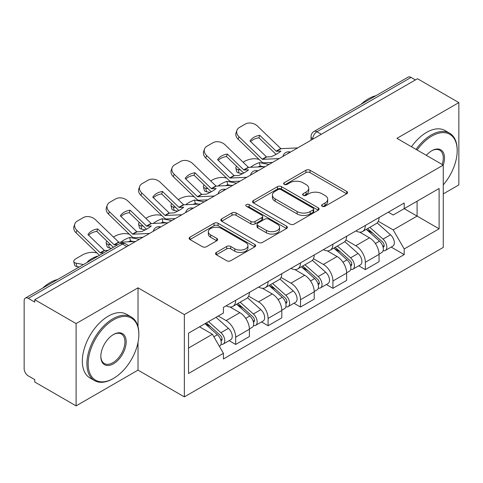<?xml version="1.0" encoding="UTF-8"?>
<svg xmlns="http://www.w3.org/2000/svg" width="483" height="483" viewBox="0 0 483 483"><rect width="100%" height="100%" fill="white"/><g stroke="black" fill="none" stroke-linecap="round" stroke-linejoin="round"><path stroke-width="0.72" d="M322.179 206.289A2.017 1.165 0 0 0 325.035 206.289L346.709 193.78A2.886 1.666 0 0 0 347.555 192.602A2.886 1.666 0 0 0 346.709 191.425L309.995 170.227A2.886 1.666 0 0 0 305.914 170.227L284.245 182.737A2.017 1.165 0 0 0 283.654 183.564A2.017 1.165 0 0 0 284.245 184.385A2.017 1.165 0 0 0 287.101 184.385L289.903 182.767A9.231 5.331 0 0 1 302.956 182.767L306.017 184.536A9.231 5.331 0 0 1 308.722 188.304A9.231 5.331 0 0 1 306.017 192.071L303.215 193.689A2.017 1.165 0 0 0 302.624 194.516A2.017 1.165 0 0 0 303.215 195.337A2.017 1.165 0 0 0 306.071 195.337L308.872 193.719A9.231 5.331 0 0 1 321.926 193.719L324.987 195.488A9.231 5.331 0 0 1 327.691 199.256A9.231 5.331 0 0 1 324.987 203.023L322.179 204.641A2.017 1.165 0 0 0 321.587 205.462A2.017 1.165 0 0 0 322.179 206.289L322.179 204.641M216.378 252.422A2.886 1.666 0 0 0 215.533 253.599A2.886 1.666 0 0 0 216.378 254.776L226.678 260.723A2.886 1.666 0 0 0 230.753 260.723L254.825 246.825A2.886 1.666 0 0 0 255.67 245.648A2.886 1.666 0 0 0 254.825 244.47L218.111 223.273A2.886 1.666 0 0 0 214.029 223.273L189.964 237.171A2.886 1.666 0 0 0 189.119 238.348A2.886 1.666 0 0 0 189.964 239.526L202.407 246.71A2.886 1.666 0 0 0 206.483 246.71L216.782 240.763A2.886 1.666 0 0 0 217.628 239.586A2.886 1.666 0 0 0 216.782 238.409L210.612 234.847A7.716 4.456 0 0 1 208.354 231.695A7.716 4.456 0 0 1 213.118 227.578A7.716 4.456 0 0 1 221.528 228.544L245.696 242.502A7.716 4.456 0 0 1 247.954 245.648A7.716 4.456 0 0 1 243.191 249.765A7.716 4.456 0 0 1 234.786 248.799L230.753 246.475A2.886 1.666 0 0 0 226.678 246.475L216.378 252.422L216.378 254.776M184.355 314.584L138.017 287.832L76.097 323.58L34.746 299.708L417.499 78.729L458.85 102.601L396.929 138.355L443.267 165.108L184.355 314.584L184.355 396.881L443.267 247.405L443.267 165.108M290.108 224.1A2.886 1.666 0 0 0 294.189 224.1L318.255 210.208A2.886 1.666 0 0 0 319.1 209.024A2.886 1.666 0 0 0 318.255 207.847L281.541 186.655A2.886 1.666 0 0 0 277.465 186.655L253.394 200.548A2.886 1.666 0 0 0 252.549 201.725A2.886 1.666 0 0 0 253.394 202.902L290.108 224.1M247.163 206.724A2.017 1.165 0 0 1 249.216 207.008L249.216 204.611L286.54 226.159A2.886 1.666 0 0 1 287.385 227.336A2.886 1.666 0 0 1 286.54 228.513L262.474 242.412A2.886 1.666 0 0 1 258.393 242.412L221.679 221.214L221.679 218.859A2.886 1.666 0 0 0 220.834 220.037A2.886 1.666 0 0 0 221.679 221.214M221.679 218.859L231.979 212.912A2.886 1.666 0 0 1 236.06 212.912L250.949 221.51A2.886 1.666 0 0 0 255.03 221.51L261.858 217.567A2.886 1.666 0 0 0 262.704 216.384A2.886 1.666 0 0 0 261.858 215.207L246.36 206.259A2.017 1.165 0 0 1 245.769 205.438A2.017 1.165 0 0 1 247.012 204.357A2.017 1.165 0 0 1 249.216 204.611M76.097 323.58L76.097 405.883L34.746 382.011L34.746 379.608L28.304 375.889A5.874 3.393 -120 0 1 24.15 368.692L24.15 300.788A5.874 3.393 -120 0 1 25.37 298.096L119.494 243.752A5.874 3.393 60 0 1 122.434 244.042L28.304 298.391A5.874 3.393 -120 0 0 25.37 298.096M443.267 193.9L458.85 184.904L458.85 102.601M76.097 405.883L138.017 370.129L184.355 396.881M34.746 299.708L34.746 302.11L28.304 298.391M321.292 134.274L316.926 131.756A5.874 3.393 60 0 0 313.992 131.467L408.117 77.117A5.874 3.393 60 0 1 411.057 77.407L316.926 131.756A5.874 3.393 120 0 0 312.773 138.953L312.773 139.195M415.422 79.93L411.057 77.407M365.341 225.452A13.518 7.806 60 0 1 362.546 231.52L376.257 223.599A13.518 7.806 -120 0 0 379.058 217.531M345.882 240.009L355.784 245.726A13.518 7.806 60 0 1 365.341 262.281L379.058 254.36A13.518 7.806 -120 0 0 369.501 237.805L359.684 232.142M379.058 254.36L379.058 261.683L365.341 269.599L358.766 265.801M362.546 231.52A13.518 7.806 60 0 1 355.893 230.91M365.341 262.281L365.341 269.599M332.926 244.163A13.518 7.806 60 0 1 330.13 250.23L343.842 242.315A13.518 7.806 -120 0 0 346.643 236.247M326.351 284.517L332.926 288.315L346.643 280.394L346.643 273.076A13.518 7.806 -120 0 0 337.086 256.521L327.269 250.852M330.13 250.23A13.518 7.806 60 0 1 323.471 249.62M313.467 258.719L323.369 264.436A13.518 7.806 60 0 1 332.926 280.997L332.926 288.315M300.511 262.879A13.518 7.806 60 0 1 297.715 268.946L311.426 261.031A13.518 7.806 -120 0 0 314.228 254.964M293.936 303.233L300.511 307.031L314.228 299.11L314.228 291.792A13.518 7.806 -120 0 0 304.67 275.238L294.853 269.568M297.715 268.946A13.518 7.806 60 0 1 291.056 268.337M281.052 277.435L290.953 283.153A13.518 7.806 60 0 1 300.511 299.708L300.511 307.031M268.095 281.595A13.518 7.806 60 0 1 265.3 287.663L279.011 279.748A13.518 7.806 -120 0 0 281.812 273.674M261.52 321.95L268.095 325.741L281.812 317.826L281.812 310.509A13.518 7.806 -120 0 0 272.255 293.954L262.438 288.285M265.3 287.663A13.518 7.806 60 0 1 258.64 287.053M248.636 296.151L258.538 301.869A13.518 7.806 60 0 1 268.095 318.424L268.095 325.741M235.68 300.311A13.518 7.806 60 0 1 232.884 306.379L246.596 298.458A13.518 7.806 -120 0 0 249.397 292.39M229.105 340.66L235.68 344.457L249.397 336.542L249.397 329.225A13.518 7.806 -120 0 0 239.84 312.664L230.023 307.001M232.884 306.379A13.518 7.806 60 0 1 226.225 305.769M218.225 316.027L226.122 320.585A13.518 7.806 60 0 1 235.68 337.14L235.68 344.457M388.302 212.194L393.186 215.013L439.107 188.497L417.083 201.218L417.083 216.094L393.186 229.89L378.298 221.292M188.515 348.056L212.411 334.26L223.424 353.333L188.515 373.492L188.515 333.179L223.424 313.026L223.424 307.387L404.199 203.017L404.199 208.656L439.107 228.809L404.199 248.962L393.186 229.89M439.107 188.497L439.107 228.809M223.424 353.333L223.424 358.972L404.199 254.601L404.199 248.962M138.017 287.832L138.017 326.731M138.017 342.417L138.017 370.129M212.411 334.26L199.527 326.822M391.182 247.085L404.199 254.601M322.988 206.573L324.987 205.42A9.231 5.331 0 0 0 327.691 201.653L327.691 199.256M308.722 188.304L308.722 190.7A9.231 5.331 0 0 1 306.017 194.468L304.018 195.621M346.667 193.798L309.995 172.624A2.886 1.666 0 0 0 305.914 172.624L285.055 184.669M318.219 210.226L281.541 189.052A2.886 1.666 0 0 0 277.465 189.052L253.436 202.926M313.159 209.851A2.017 1.165 0 0 0 313.745 209.024A2.017 1.165 0 0 0 313.159 208.203L280.931 189.596A2.017 1.165 0 0 0 278.075 189.596L275.117 191.304A9.231 5.331 0 0 0 272.412 195.072A9.231 5.331 0 0 0 275.117 198.839L297.148 211.56A9.231 5.331 0 0 0 310.201 211.56L313.159 209.851L313.159 212.248A2.017 1.165 0 0 0 313.745 211.427L313.745 209.024M272.412 195.072L272.412 197.475A9.231 5.331 0 0 0 275.117 201.242L275.117 198.839M313.159 212.248L310.201 213.957A9.231 5.331 0 0 1 297.148 213.957L275.117 201.242M221.715 221.238L231.979 215.315L231.979 212.912M262.704 216.384L262.704 218.787A2.886 1.666 0 0 1 261.858 219.964L255.03 223.907A2.886 1.666 0 0 1 250.949 223.907L236.06 215.315A2.886 1.666 0 0 0 231.979 215.315M249.216 207.008L286.504 228.537M266.399 230.427A7.716 4.456 0 0 0 274.809 231.393A7.716 4.456 0 0 0 279.572 227.282A7.716 4.456 0 0 0 277.308 224.13L268.796 219.216A2.886 1.666 0 0 0 264.714 219.216L257.88 223.158A2.886 1.666 0 0 0 257.041 224.335A2.886 1.666 0 0 0 257.88 225.513L266.399 230.427L266.399 232.83A7.716 4.456 0 0 0 274.809 233.796A7.716 4.456 0 0 0 279.572 229.679L279.572 227.282M257.041 224.335L257.041 226.732A2.886 1.666 0 0 0 257.88 227.91L257.88 225.513M266.399 232.83L257.88 227.91M247.954 245.648L247.954 248.051A7.716 4.456 0 0 1 243.191 252.162A7.716 4.456 0 0 1 234.786 251.196L230.753 248.872A2.886 1.666 0 0 0 226.678 248.872L216.414 254.795M208.354 231.695L208.354 234.092A7.716 4.456 0 0 0 210.612 237.244L210.612 234.847M216.746 240.788L210.612 237.244M254.782 246.849L218.111 225.676A2.886 1.666 0 0 0 214.029 225.676L190 239.55M263.525 166.695L260.186 166.055L259.329 162.602L269.013 164.455M243.1 162.185L244.513 161.37A8.815 3.212 -13.9 0 1 256.66 158.901L259.003 159.348M236.604 166.261A8.815 3.212 -13.9 0 0 235.843 168.102A8.815 3.212 -13.9 0 0 238.167 169.575L239.025 173.029A8.815 3.212 166.1 0 1 236.7 171.556L235.843 168.102M240.51 170.028L238.167 169.575M259.329 162.602A18.221 6.641 -13.9 0 0 250.568 167.293M242.49 173.693L239.025 173.029M260.186 166.055A18.221 6.641 -13.9 0 0 257.91 166.955M366.283 229.359L379.487 241.15A7.348 4.244 60 0 1 381.793 252.506L379.052 254.088M366.633 229.673L372.846 233.265M367.611 228.592L382.313 241.705A3.526 2.035 60 0 1 383.417 247.157A3.526 2.035 60 0 1 383.097 247.284M369.815 227.318L383.025 239.109A7.348 4.244 60 0 1 385.331 250.466A7.348 4.244 60 0 1 383.11 250.701M377.181 222.898L390.505 234.786A7.348 4.244 60 0 1 392.812 246.149L385.331 250.466M259.769 135.343A18.221 13.313 -160.8 0 0 250.001 140.982L266.405 156.788A0.586 0.338 60 0 0 266.737 156.945L271.192 156.74A18.221 4.256 -20.2 0 0 276.922 153.878A18.221 4.256 -20.2 0 0 280.961 151.101L276.505 151.306A0.586 0.338 60 0 1 276.173 151.149L259.769 135.343L258.912 137.806L275.316 153.612A4.407 2.548 -120 0 0 276.185 154.294M279.198 158.575L262.583 159.342A0.586 0.338 60 0 1 262.251 159.185L239.025 136.804L238.167 139.267A8.815 6.442 -160.8 0 1 236.072 132.777L236.93 130.313A8.815 6.442 19.2 0 0 239.025 136.804M272.527 162.433L263.863 162.831A4.407 2.548 60 0 1 262.384 162.409A4.407 2.548 60 0 1 261.394 161.648L238.167 139.267M297.691 147.901L281.076 148.667A0.586 0.338 60 0 1 280.744 148.51L257.517 126.129A8.815 6.442 19.2 0 0 245.37 124.034L239.345 127.512A8.815 6.442 19.2 0 0 236.93 130.313M250.647 141.604A18.221 13.313 -160.8 0 1 258.912 137.806M231.109 185.412L227.765 184.772L226.913 181.318L236.598 183.172M210.685 180.902L212.097 180.087A8.815 3.212 -13.9 0 1 224.245 177.617L226.587 178.064M204.188 184.971A8.815 3.212 -13.9 0 0 203.428 186.818A8.815 3.212 -13.9 0 0 205.752 188.292L206.609 191.745A8.815 3.212 166.1 0 1 204.285 190.272L203.428 186.818M208.095 188.738L205.752 188.292M226.913 181.318A18.221 6.641 -13.9 0 0 218.153 186.009M210.075 192.409L206.609 191.745M227.765 184.772A18.221 6.641 -13.9 0 0 225.495 185.671M333.868 248.075L347.072 259.86A7.348 4.244 60 0 1 349.378 271.223L346.637 272.804M334.218 248.389L340.43 251.975M335.196 247.308L349.897 260.422A3.526 2.035 60 0 1 351.002 265.873A3.526 2.035 60 0 1 350.682 266M337.4 246.034L350.61 257.819A7.348 4.244 60 0 1 352.916 269.182A7.348 4.244 60 0 1 350.694 269.417M344.765 241.615L358.09 253.503A7.348 4.244 60 0 1 360.396 264.865L352.916 269.182M198.694 204.128L195.349 203.488L194.498 200.034L204.182 201.888M178.269 199.618L179.682 198.797A8.815 3.212 -13.9 0 1 191.829 196.327L194.172 196.78M171.773 203.687A8.815 3.212 -13.9 0 0 171.012 205.529A8.815 3.212 -13.9 0 0 173.337 207.008L174.194 210.461A8.815 3.212 166.1 0 1 171.87 208.982L171.012 205.529M175.679 207.455L173.337 207.008M194.498 200.034A18.221 6.641 -13.9 0 0 185.738 204.726M177.659 211.125L174.194 210.461M195.349 203.488A18.221 6.641 -13.9 0 0 193.079 204.387M301.452 266.791L314.656 278.576A7.348 4.244 60 0 1 316.963 289.939L314.222 291.521M301.803 267.105L308.015 270.691M302.781 266.018L317.482 279.138A3.526 2.035 60 0 1 318.587 284.59A3.526 2.035 60 0 1 318.267 284.716M304.984 264.75L318.194 276.536A7.348 4.244 60 0 1 320.501 287.898A7.348 4.244 60 0 1 318.279 288.134M312.35 260.331L325.675 272.219A7.348 4.244 60 0 1 327.981 283.581L320.501 287.898M227.354 154.059A18.221 13.313 -160.8 0 0 217.585 159.698L233.989 175.504A0.586 0.338 60 0 0 234.321 175.661L238.777 175.456A18.221 4.256 -20.2 0 0 244.507 172.594A18.221 4.256 -20.2 0 0 248.546 169.817L244.084 170.022A0.586 0.338 60 0 1 243.758 169.865L227.354 154.059L226.497 156.522L242.901 172.328A4.407 2.548 -120 0 0 243.77 173.011M246.783 177.291L230.168 178.058A0.586 0.338 60 0 1 229.836 177.901L206.609 155.52L205.752 157.983A8.815 6.442 -160.8 0 1 203.657 151.493L204.514 149.024A8.815 6.442 19.2 0 0 206.609 155.52M240.111 181.143L231.448 181.548A4.407 2.548 60 0 1 229.968 181.119A4.407 2.548 60 0 1 228.978 180.364L205.752 157.983M265.276 166.617L248.66 167.384A0.586 0.338 60 0 1 248.328 167.227L225.102 144.846A8.815 6.442 19.2 0 0 212.955 142.745L206.929 146.228A8.815 6.442 19.2 0 0 204.514 149.024M218.231 160.32A18.221 13.313 -160.8 0 1 226.497 156.522M194.939 172.775A18.221 13.313 -160.8 0 0 185.17 178.408L201.574 194.22A0.586 0.338 60 0 0 201.906 194.377L206.362 194.166A18.221 4.256 -20.2 0 0 212.091 191.31A18.221 4.256 -20.2 0 0 216.13 188.533L211.669 188.738A0.586 0.338 60 0 1 211.343 188.581L194.939 172.775L194.081 175.238L210.485 191.045A4.407 2.548 -120 0 0 211.355 191.727M214.367 196.007L197.752 196.774A0.586 0.338 60 0 1 197.42 196.617L174.194 174.236L173.337 176.7A8.815 6.442 -160.8 0 1 171.242 170.203L172.099 167.74A8.815 6.442 19.2 0 0 174.194 174.236M207.696 199.859L199.032 200.258A4.407 2.548 60 0 1 197.553 199.835A4.407 2.548 60 0 1 196.563 199.081L173.337 176.7M232.86 185.327L216.245 186.1A0.586 0.338 60 0 1 215.913 185.937L192.687 163.556A8.815 6.442 19.2 0 0 180.539 161.461L174.514 164.938A8.815 6.442 19.2 0 0 172.099 167.74M185.816 179.036A18.221 13.313 -160.8 0 1 194.081 175.238M443.267 184.874A35.851 20.697 120 0 0 457.19 150.708A35.851 20.697 120 0 0 431.838 136.073A35.851 20.697 120 0 0 417.119 150.008M416.05 149.392A36.732 21.21 -60 0 1 431.216 134.992A36.732 21.21 -60 0 1 449.582 133.175A36.732 21.21 -60 0 1 457.19 149.99L457.19 150.708M426.338 155.333A17.925 10.348 -60 0 1 431.838 150.708L431.838 150.708A17.925 10.348 -60 0 1 443.255 165.101M442.168 164.474A17.044 9.841 120 0 0 439.735 150.225A17.044 9.841 120 0 0 431.524 150.895M361.036 104.304A36.732 21.21 -60 0 1 368.463 98.761A36.732 21.21 -60 0 1 375.883 95.731M411.48 146.754A36.732 21.21 -60 0 1 426.64 132.354A36.732 21.21 -60 0 1 445.006 130.537L449.582 133.175M113.499 319.867A35.851 20.697 120 0 0 88.148 363.771A35.851 20.697 120 0 0 113.499 378.406L112.877 378.769A36.732 21.21 -60 0 1 94.511 380.586A36.732 21.21 -60 0 1 88.878 351.153A36.732 21.21 -60 0 1 112.877 318.786A36.732 21.21 -60 0 1 131.243 316.963A36.732 21.21 -60 0 1 138.85 333.783L138.85 334.502A35.851 20.697 120 0 0 113.499 319.867M113.499 334.502L113.499 334.502A17.925 10.348 -60 0 1 126.178 341.819A17.925 10.348 -60 0 1 113.499 363.771A17.925 10.348 -60 0 1 100.826 356.454A17.925 10.348 -60 0 1 113.499 334.502L113.499 334.502M100.826 356.086A17.044 9.841 120 0 0 104.352 363.536A17.044 9.841 120 0 0 112.877 362.691A17.044 9.841 120 0 0 124.01 347.675A17.044 9.841 120 0 0 121.396 334.019A17.044 9.841 120 0 0 113.185 334.689M42.697 288.091A36.732 21.21 -60 0 1 50.123 282.555A36.732 21.21 -60 0 1 57.549 279.518M94.511 380.586L89.941 377.947A36.732 21.21 -60 0 1 84.308 348.515A36.732 21.21 -60 0 1 108.307 316.148A36.732 21.21 -60 0 1 126.673 314.324L131.243 316.963M112.877 378.769L113.499 378.406A35.851 20.697 120 0 0 138.85 334.502M166.279 222.838L162.934 222.204L162.083 218.751L171.767 220.604M145.854 218.328L147.267 217.513A8.815 3.212 -13.9 0 1 159.414 215.044L161.757 215.496M139.358 222.403A8.815 3.212 -13.9 0 0 138.597 224.245A8.815 3.212 -13.9 0 0 140.921 225.724L141.773 229.177A8.815 3.212 166.1 0 1 139.454 227.698L138.597 224.245M143.264 226.171L140.921 225.724M162.083 218.751A18.221 6.641 -13.9 0 0 153.322 223.436M145.244 229.836L141.773 229.177M162.934 222.204A18.221 6.641 -13.9 0 0 160.664 223.098M269.037 285.507L282.241 297.293A7.348 4.244 60 0 1 284.547 308.649L281.806 310.237M269.387 285.815L275.6 289.408M270.365 284.735L285.067 297.848A3.526 2.035 60 0 1 286.171 303.306A3.526 2.035 60 0 1 285.851 303.433M272.569 283.467L285.779 295.252A7.348 4.244 60 0 1 288.079 306.614A7.348 4.244 60 0 1 285.864 306.85M279.935 279.041L293.259 290.935A7.348 4.244 60 0 1 295.56 302.292L288.079 306.614M133.863 241.554L130.519 240.914L129.667 237.461L139.352 239.314M113.439 237.044L114.851 236.229A8.815 3.212 -13.9 0 1 126.999 233.76L129.341 234.207M106.942 241.12A8.815 3.212 -13.9 0 0 106.182 242.961A8.815 3.212 -13.9 0 0 108.506 244.434L109.357 247.888A8.815 3.212 166.1 0 1 107.039 246.415L106.182 242.961M110.849 244.887L108.506 244.434M129.667 237.461A18.221 6.641 -13.9 0 0 120.907 242.152M111.591 248.316L109.357 247.888M130.519 240.914A18.221 6.641 -13.9 0 0 128.243 241.814M236.622 304.218L249.826 316.009A7.348 4.244 60 0 1 252.132 327.365L249.391 328.947M236.972 304.531L243.184 308.124M237.95 303.451L252.651 316.564A3.526 2.035 60 0 1 253.756 322.016A3.526 2.035 60 0 1 253.436 322.149M240.154 302.183L253.358 313.968A7.348 4.244 60 0 1 255.664 325.325A7.348 4.244 60 0 1 253.448 325.56M247.519 297.757L260.838 309.645A7.348 4.244 60 0 1 263.144 321.008L255.664 325.325M97.343 256.545L97.252 256.177L97.795 256.286M97.252 256.177A18.221 6.641 -13.9 0 0 87.483 261.816L88.027 261.919M79.176 267.033L76.942 266.604A8.815 3.212 166.1 0 1 74.623 265.131L73.766 261.677A8.815 3.212 -13.9 0 1 76.411 258.423L82.436 254.946A8.815 3.212 -13.9 0 1 94.583 252.476L96.926 252.923M73.766 261.677A8.815 3.212 -13.9 0 0 76.091 263.15L76.942 266.604M83.456 264.563L76.091 263.15M205.009 323.658L217.41 334.719A7.348 4.244 60 0 1 219.717 346.082L219.354 346.293M205.136 323.586L210.769 326.834M206.344 322.885L220.236 335.28A3.526 2.035 60 0 1 221.341 340.732A3.526 2.035 60 0 1 221.021 340.859M208.541 321.618L220.942 332.684A7.348 4.244 60 0 1 223.249 344.041A7.348 4.244 60 0 1 221.033 344.276M216.022 317.295L228.423 328.362A7.348 4.244 60 0 1 230.729 339.724L223.249 344.041M162.523 191.485A18.221 13.313 -160.8 0 0 152.755 197.124L169.159 212.931A0.586 0.338 60 0 0 169.491 213.088L173.946 212.882A18.221 4.256 -20.2 0 0 179.676 210.027A18.221 4.256 -20.2 0 0 183.715 207.243L179.253 207.449A0.586 0.338 60 0 1 178.927 207.292L162.523 191.485L161.666 193.949L178.07 209.755A4.407 2.548 -120 0 0 178.939 210.443M181.952 214.724L165.337 215.49A0.586 0.338 60 0 1 165.005 215.333L141.773 192.952L140.921 195.416A8.815 6.442 -160.8 0 1 138.826 188.919L139.684 186.456A8.815 6.442 19.2 0 0 141.773 192.952M175.281 218.576L166.617 218.974A4.407 2.548 60 0 1 165.138 218.551A4.407 2.548 60 0 1 164.148 217.797L140.921 195.416M200.445 204.043L183.83 204.81A0.586 0.338 60 0 1 183.498 204.653L160.271 182.272A8.815 6.442 19.2 0 0 148.124 180.177L142.099 183.655A8.815 6.442 19.2 0 0 139.684 186.456M153.401 197.752A18.221 13.313 -160.8 0 1 161.666 193.949M130.108 210.202A18.221 13.313 -160.8 0 0 120.339 215.841L136.743 231.647A0.586 0.338 60 0 0 137.075 231.804L141.531 231.599A18.221 4.256 -20.2 0 0 147.261 228.743A18.221 4.256 -20.2 0 0 151.3 225.959L146.838 226.165A0.586 0.338 60 0 1 146.512 226.008L130.108 210.202L129.251 212.665L145.655 228.471A4.407 2.548 -120 0 0 146.524 229.159M149.537 233.434L132.916 234.207A0.586 0.338 60 0 1 132.59 234.044L109.357 211.663L108.506 214.132A8.815 6.442 -160.8 0 1 106.411 207.636L107.268 205.172A8.815 6.442 19.2 0 0 109.357 211.663M142.859 237.292L134.202 237.69A4.407 2.548 60 0 1 132.722 237.268A4.407 2.548 60 0 1 131.732 236.513L108.506 214.132M168.03 222.76L151.414 223.526A0.586 0.338 60 0 1 151.082 223.369L127.856 200.988A8.815 6.442 19.2 0 0 115.709 198.893L109.683 202.371A8.815 6.442 19.2 0 0 107.268 205.172M120.985 216.462A18.221 13.313 -160.8 0 1 129.251 212.665M103.893 252.76L100.5 252.917A0.586 0.338 60 0 1 100.174 252.76L76.942 230.379L76.091 232.842A8.815 6.442 -160.8 0 1 73.996 226.352L74.853 223.889A8.815 6.442 19.2 0 0 76.942 230.379M108.047 250.363L104.66 250.52A0.586 0.338 60 0 1 104.328 250.363L87.924 234.557A18.221 13.313 -160.8 0 1 97.693 228.918L96.835 231.381L113.239 247.187A4.407 2.548 -120 0 0 113.36 247.296M99.438 255.338A4.407 2.548 60 0 1 99.317 255.223L76.091 232.842M117.816 244.724L114.423 244.881A0.586 0.338 60 0 1 114.097 244.724L97.693 228.918M135.614 241.476L118.999 242.243A0.586 0.338 60 0 1 118.667 242.086L95.441 219.705A8.815 6.442 19.2 0 0 83.293 217.604L77.268 221.087A8.815 6.442 19.2 0 0 74.853 223.889M88.57 235.179A18.221 13.313 -160.8 0 1 96.835 231.381M312.978 139.074L312.773 138.953A5.874 3.393 0 0 1 311.052 136.556L311.052 140.185M268.095 318.424L281.812 310.509M300.511 299.708L314.228 291.792M332.926 280.997L346.643 273.076M235.68 337.14L249.397 329.225M226.122 320.585L239.84 312.664M258.538 301.869L272.255 293.954M290.953 283.153L304.67 275.238M323.369 264.436L337.086 256.521M355.784 245.726L369.501 237.805M289.969 152.362A5.874 3.393 120 0 0 287.373 153.86M257.554 171.073A5.874 3.393 120 0 0 254.958 172.576M225.132 189.789A5.874 3.393 120 0 0 222.542 191.286M192.717 208.505A5.874 3.393 120 0 0 190.127 210.002M160.302 227.221A5.874 3.393 120 0 0 157.712 228.719M126.8 246.565L122.434 244.042A5.874 3.393 120 0 1 125.375 243.752A5.874 5.874 0 0 0 119.494 243.752M324.987 205.42L324.987 203.023M303.215 195.337L303.215 193.689M306.017 194.468L306.017 192.071M284.245 184.385L284.245 182.737M305.914 172.624L305.914 170.227M309.995 172.624L309.995 170.227M346.709 193.78L346.709 191.425M253.394 202.902L253.394 200.548M277.465 189.052L277.465 186.655M281.541 189.052L281.541 186.655M318.255 210.208L318.255 207.847M297.148 213.957L297.148 211.56M310.201 213.957L310.201 211.56M236.06 215.315L236.06 212.912M250.949 223.907L250.949 221.51M255.03 223.907L255.03 221.51M261.858 219.964L261.858 217.567M286.54 228.513L286.54 226.159M226.678 248.872L226.678 246.475M230.753 248.872L230.753 246.475M234.786 251.196L234.786 248.799M216.782 240.763L216.782 238.409M189.964 239.526L189.964 237.171M214.029 225.676L214.029 223.273M218.111 225.676L218.111 223.273M254.825 246.825L254.825 244.47M379.487 241.15L375.369 243.523M384.148 245.545L382.826 246.312M390.505 234.786L383.025 239.109M266.737 156.945L262.583 159.342M281.076 148.667L276.505 151.306M266.405 156.788L262.251 159.185M280.744 148.51L276.173 151.149M347.072 259.86L342.954 262.239M351.733 264.261L350.41 265.022M358.09 253.503L350.61 257.819M314.656 278.576L310.539 280.955M319.317 282.978L317.995 283.738M325.675 272.219L318.194 276.536M234.321 175.661L230.168 178.058M248.66 167.384L244.084 170.022M233.989 175.504L229.836 177.901M248.328 167.227L243.758 169.865M201.906 194.377L197.752 196.774M216.245 186.1L211.669 188.738M201.574 194.22L197.42 196.617M215.913 185.937L211.343 188.581M282.241 297.293L278.123 299.671M286.902 301.688L285.58 302.455M293.259 290.935L285.779 295.252M249.826 316.009L245.708 318.382M254.487 320.404L253.164 321.171M260.838 309.645L253.358 313.968M217.41 334.719L213.86 336.772M222.071 339.12L220.749 339.881M228.423 328.362L220.942 332.684M169.491 213.088L165.337 215.49M183.83 204.81L179.253 207.449M169.159 212.931L165.005 215.333M183.498 204.653L178.927 207.292M137.075 231.804L132.916 234.207M151.414 223.526L146.838 226.165M136.743 231.647L132.59 234.044M151.082 223.369L146.512 226.008M104.66 250.52L100.5 252.917M118.999 242.243L114.423 244.881M104.328 250.363L100.174 252.76M118.667 242.086L114.097 244.724M290.464 152.073A5.874 5.874 0 0 0 282.923 156.426M258.049 170.789A5.874 5.874 0 0 0 250.508 175.142M225.633 189.499A5.874 5.874 0 0 0 218.093 193.858M193.218 208.215A5.874 5.874 0 0 0 185.677 212.568M160.803 226.932A5.874 5.874 0 0 0 153.262 231.285M128.52 245.569L125.375 243.752M313.992 131.467A5.874 5.874 0 0 0 311.052 136.556"/></g></svg>
